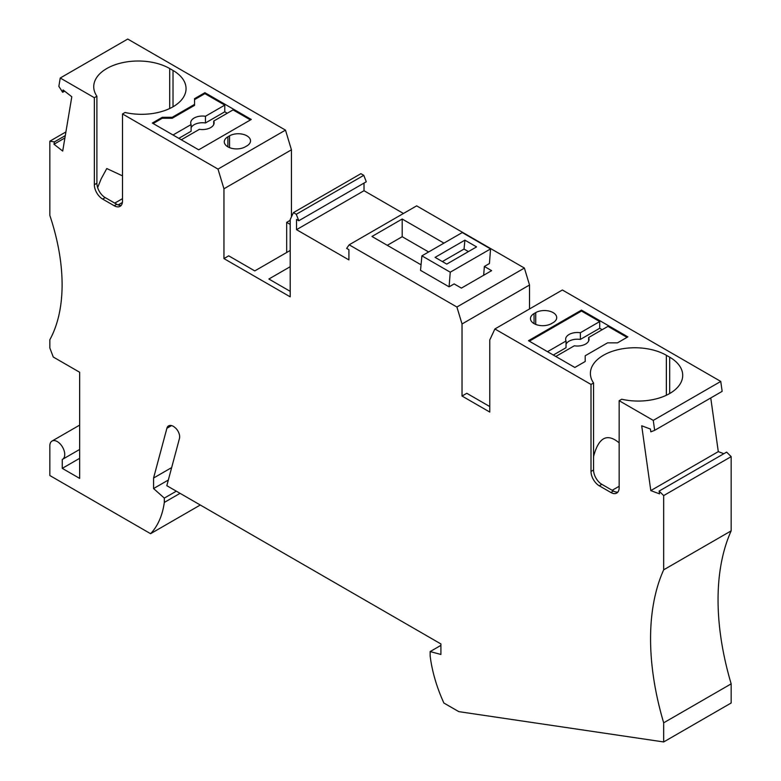 <?xml version="1.0" encoding="UTF-8"?>
<svg xmlns="http://www.w3.org/2000/svg" width="781" height="781" viewBox="0 0 781 781"><rect width="100%" height="100%" fill="white"/><g stroke="black" fill="none" stroke-linecap="round" stroke-linejoin="round"><path stroke-width="1.17" d="M180.06 493.338L164.322 502.427L164.322 498.102L153.564 488.555L153.564 478.04L171.654 467.585M200.278 505.014L150.587 533.696A111.253 64.237 -120 0 0 164.322 502.427M79.652 449.456L62.558 459.316A10.543 6.082 -120 0 1 62.265 459.472L62.265 468.356L79.652 478.402L79.652 372.254L53.264 357.024L49.838 347.984L49.838 339.745A175.666 101.423 -120 0 0 49.838 215.439L49.838 141.205L54.377 141.917L53.987 144.251L62.705 151.065L71.803 96.756L63.076 89.942L62.685 92.285L58.848 86.349L60.244 78.012L127.733 39.05L285.485 130.124L291.44 149.815L223.952 188.787L223.952 258.589L290.2 296.839L290.2 219.588L293.422 212.637L296.282 214.287L363.78 175.325L366.279 181.778L298.791 220.74L296.282 214.287M62.558 459.316A10.543 6.082 -120 0 0 64.179 450.871A10.543 6.082 -120 0 0 57.296 441.587A10.543 6.082 -120 0 0 52.024 441.06A10.543 6.082 -120 0 0 49.838 445.883L49.838 475.531L150.587 533.696M617.869 492.098A11.715 6.765 60 0 1 613.436 491.024L601.839 484.327A11.715 6.765 -120 0 1 593.56 469.986L591.002 471.46L591.002 384.447L494.89 328.957L489.765 339.989L489.765 412.056L462.03 396.045L462.03 323.978L456.905 307.021L349.156 244.814L346.657 248.378L348.912 249.686L348.912 259.917L296.536 229.673L296.536 219.441L298.791 220.74M121.221 205.354A11.715 6.765 60 0 1 116.779 204.28L114.221 205.754A11.715 6.765 60 0 0 120.079 206.34A11.715 6.765 60 0 0 122.51 200.981L122.51 113.958L217.997 169.096L223.952 188.787M114.221 205.754L102.633 199.067L105.191 197.593A11.715 6.765 -120 0 1 96.903 183.242L96.903 96.229A44.497 25.695 180 0 1 93.74 86.711A44.497 25.695 180 0 1 121.211 62.968A44.497 25.695 180 0 1 169.711 68.543L173.021 70.456A44.497 25.695 180 0 1 186.054 88.624A44.497 25.695 180 0 1 125.058 112.484L122.51 113.958M60.244 78.012L94.355 97.703L94.355 184.716A11.715 6.765 -120 0 0 102.633 199.067M663.674 741.95L731.162 702.988L731.162 683.863A245.937 141.986 -120 0 1 731.162 530.865L663.674 569.827A245.937 141.986 -120 0 0 663.674 722.825L663.674 741.95L458.798 711.637L443.881 703.027A111.253 64.237 60 0 1 430.146 655.894L430.146 651.579L440.914 654.458L440.914 643.944L166.812 485.684L179.464 438.453A8.2 4.735 -120 0 0 175.188 427.734A9.372 5.408 -120 0 0 168.598 425.85A9.372 5.408 -120 0 0 166.89 428.291L153.564 478.04M663.674 569.827L663.674 495.593L731.162 456.631L726.623 452.111L659.135 491.073L663.674 495.593M659.135 491.073L659.525 493.865L650.798 490.605L641.709 425.791L650.436 429.052L650.827 431.844L654.663 430.341L722.152 391.369L720.756 381.431L562.379 289.985L494.89 328.957M591.002 471.46A11.715 6.765 -120 0 0 599.281 485.802L610.879 492.499A11.715 6.765 60 0 0 616.736 493.075A11.715 6.765 60 0 0 619.157 487.715L619.157 400.702L653.267 420.393L654.663 430.341M619.157 400.702L621.715 399.228A44.497 25.695 -0 0 0 682.711 375.358A44.497 25.695 -0 0 0 669.678 357.19L666.359 355.287A44.497 25.695 -0 0 0 617.859 349.712A44.497 25.695 -0 0 0 590.387 373.445A44.497 25.695 -0 0 0 593.56 382.973L591.002 384.447M65.916 131.921L49.838 141.205M118.136 204.934L122.392 202.474M162.253 117.306L172.191 117.306L172.191 118.263L162.253 118.263L162.253 117.306L152.315 123.047L198.686 149.815L251.277 119.454L204.905 92.685L204.905 93.642L194.547 99.617M204.905 92.685L194.547 98.66L194.547 105.357L172.191 118.263M588.649 341.014L588.649 337.519A11.715 6.765 180 0 1 589.05 339.266A11.715 6.765 180 0 1 574.308 345.798L555.808 356.478M585.203 356.712L585.203 361.496L574.855 367.47L528.483 340.701L581.484 310.106L627.856 336.875L617.507 342.849L607.569 342.849L585.203 355.755L585.203 361.496M627.026 337.353L607.979 326.36L588.649 337.519M619.157 486.28L612.197 490.302M619.157 442.866C607.12 432.801 598.588 437.36 593.56 456.553M731.162 683.863L663.674 722.825M581.484 310.106L581.484 311.053L599.701 321.577L580.371 332.735L580.371 339.432L599.701 328.274L599.701 321.577M599.701 328.274L602.18 329.699M53.987 144.251L64.901 137.944M191.101 127.752A11.715 6.765 -0 0 1 205.452 122.968L224.772 111.81L224.772 105.113L204.905 93.642M224.772 111.81L227.261 113.245M250.447 119.932L233.06 109.896L213.73 121.055L213.73 124.56M153.564 488.555L168.325 480.032M227.886 136.792A12.301 7.097 -0 0 0 224.284 141.81A12.301 7.097 -0 0 0 231.869 148.37A12.301 7.097 -0 0 0 245.273 146.828L246.933 145.871A12.301 7.097 -0 0 0 250.525 140.853A12.301 7.097 -0 0 0 242.94 134.293A12.301 7.097 -0 0 0 229.536 135.835L227.886 136.792L227.886 146.828M290.2 266.712L268.869 279.022L290.2 291.333M650.798 490.605L718.295 451.633L710.759 397.949M440.914 645.36L430.146 651.579M217.997 169.096L285.485 130.124M54.377 141.917L65.301 135.611M593.56 469.986L593.56 382.973M176.321 491.181L164.322 498.102M566.03 344.206A11.715 6.765 180 0 1 580.371 339.432M553.329 355.043L566.03 347.711L566.03 341.014A11.715 6.765 180 0 1 565.629 339.266A11.715 6.765 180 0 1 580.371 332.735M529.313 341.18L581.484 311.053M363.78 175.325L360.91 173.675L293.422 212.637M290.2 224.401L286.676 222.37L286.676 252.488M290.2 250.457L254.791 270.9L228.706 255.836L223.952 258.589M290.2 220.34L286.676 222.37M291.44 216.913L291.44 149.815M547.53 351.694L566.03 341.014M718.295 451.633L723.85 453.712M64.628 91.162L62.685 92.285M535.727 312.615A12.301 7.097 180 0 1 549.131 311.072A12.301 7.097 180 0 1 556.716 317.633A12.301 7.097 180 0 1 553.114 322.651L551.464 323.607A12.301 7.097 180 0 1 538.06 325.15A12.301 7.097 180 0 1 530.475 318.589A12.301 7.097 180 0 1 534.067 313.571L535.727 312.615L535.727 324.408M653.267 420.393L720.756 381.431M178.82 138.344L191.101 131.247L191.101 124.56L173.021 134.996M172.191 117.306L194.547 104.4M349.156 244.814L416.654 205.852L524.393 268.059L529.518 285.006L529.518 308.964M731.162 530.865L731.162 456.631M364.024 183.086L364.024 190.71L403.455 213.477M181.299 139.779L199.389 129.334A11.715 6.765 -0 0 0 214.131 122.802A11.715 6.765 -0 0 0 213.73 121.055M162.253 118.263L153.144 123.525M62.265 468.356L79.652 458.32M116.779 204.28L105.191 197.593M94.355 97.703L96.903 96.229M205.452 122.968L205.452 116.271A11.715 6.765 -0 0 0 190.71 122.802A11.715 6.765 -0 0 0 191.101 124.56M224.772 105.113L205.452 116.271M122.51 175.871L106.772 168.54L101.139 178.927L97.645 187.606M421.916 255.846L450.246 272.198L449.085 286.832L420.52 270.333L421.916 255.846L462.245 232.562L490.575 248.914L489.414 263.548L484.366 266.458L483.664 275.254M484.366 266.458L491.63 270.656L461.405 288.111L454.142 283.913L449.085 286.832M450.246 272.198L490.575 248.914M421.057 264.808L371.971 236.477L402.195 219.022L402.195 236.711L428.623 251.97M387.288 245.322L402.195 236.711M464.9 240.157L476.566 246.894L446.752 264.105L435.085 257.369L464.9 240.157L464.041 249.051L468.434 251.589M442.358 261.567L464.041 249.051M402.195 219.022L443.94 243.125M524.393 268.059L456.905 307.021M529.518 285.006L462.03 323.978M489.765 406.559L466.784 393.292L462.03 396.045M364.024 190.71L296.536 229.673M601.839 484.327L599.281 485.802M669.678 393.526L669.678 357.19M666.359 395.264L666.359 355.287M610.879 492.499L613.436 491.024M94.355 184.716L96.903 183.242M229.536 147.629L229.536 135.835M122.51 198.638L114.758 203.119M171.576 425.586L166.89 428.291M173.021 106.792L173.021 70.456M169.711 108.52L169.711 68.543M534.067 313.571L534.067 323.607M79.652 425.108L52.024 441.06"/></g></svg>
